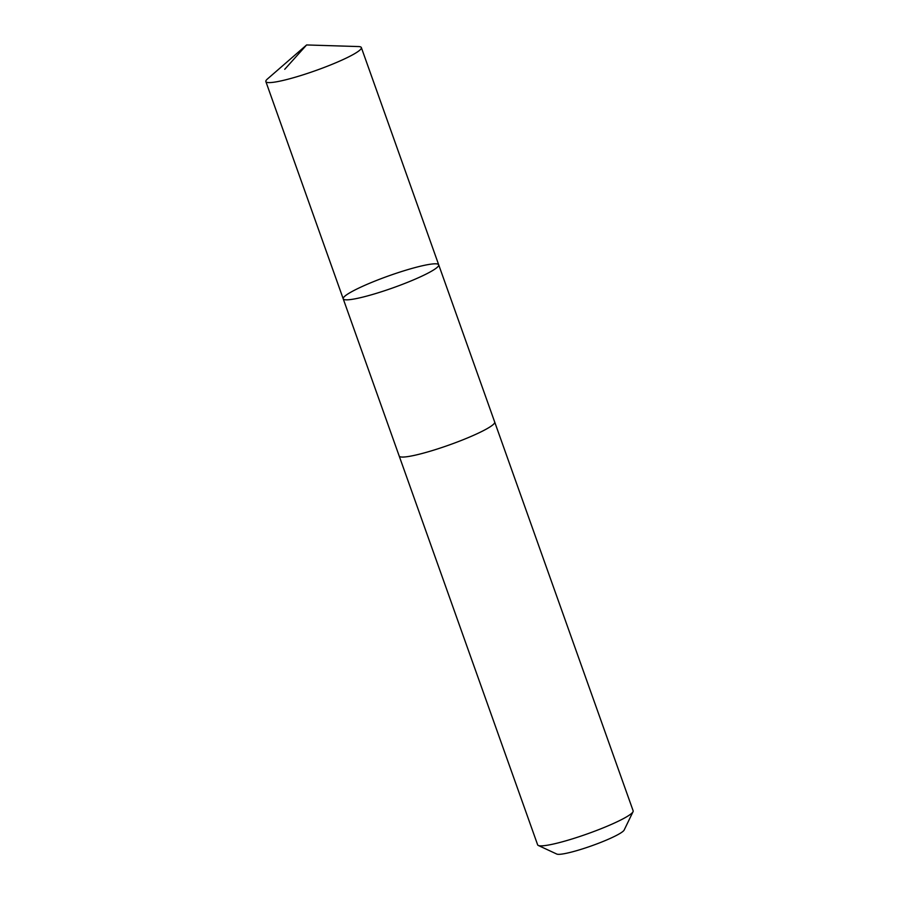 <?xml version="1.0" encoding="UTF-8"?>
<svg xmlns="http://www.w3.org/2000/svg" width="899" height="899" viewBox="0 0 899 899"><rect width="100%" height="100%" fill="white"/><g stroke="black" fill="none" stroke-linecap="round" stroke-linejoin="round"><path stroke-width="1.35" d="M494.652 421.923A50.692 6.349 160.4 0 1 494.697 422.036A50.681 6.349 160.4 0 1 464.053 439.353A50.681 6.349 160.4 0 1 410.011 456.231A50.681 6.349 160.4 0 1 399.201 456.04L343.216 298.828A50.681 6.349 -19.6 0 0 393.099 287.804A50.681 6.349 -19.6 0 0 438.712 264.823A50.681 6.349 -19.6 0 0 427.913 264.632A50.681 6.349 -19.6 0 0 373.86 281.511A50.681 6.349 -19.6 0 0 343.216 298.828A50.681 6.349 -19.6 0 0 393.099 287.804A50.681 6.349 -19.6 0 0 438.712 264.823L361.353 47.568A50.692 6.349 160.4 0 1 330.708 64.885A50.692 6.349 160.4 0 1 276.656 81.775A50.692 6.349 160.4 0 1 265.857 81.573A50.692 6.349 160.4 0 1 267.486 78.943L306.615 44.95L358.431 46.557A50.692 6.349 160.4 0 1 361.353 47.568M438.712 264.823L494.686 422.036A50.692 6.349 160.4 0 1 464.053 439.353A50.692 6.349 160.4 0 1 410 456.243A50.692 6.349 160.4 0 1 399.201 456.04A50.692 6.349 160.4 0 1 399.167 455.928M494.697 422.036L633.143 810.831A50.692 6.349 160.4 0 1 633.031 811.73A50.692 6.349 160.4 0 1 599.644 829.283A50.692 6.349 160.4 0 1 548.446 845.038A50.692 6.349 160.4 0 1 538.299 845.465A50.692 6.349 160.4 0 1 537.647 844.846L399.201 456.04M633.031 811.73L624.153 830.058A36.061 4.517 160.4 0 1 600.397 842.543A36.061 4.517 160.4 0 1 563.988 853.747A36.061 4.517 160.4 0 1 556.762 854.05L538.299 845.465M284.736 69.302L306.615 44.95M343.216 298.828L265.857 81.573"/></g></svg>
